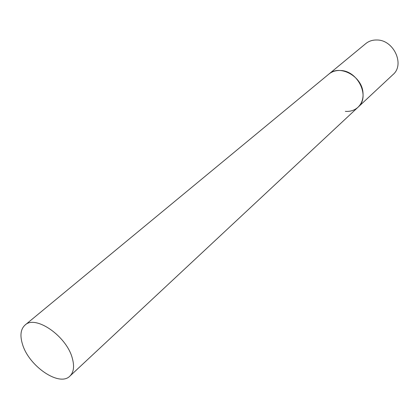 <?xml version="1.0" encoding="UTF-8"?>
<svg xmlns="http://www.w3.org/2000/svg" width="419" height="419" viewBox="0 0 419 419"><rect width="100%" height="100%" fill="white"/><g stroke="black" fill="none" stroke-linecap="round" stroke-linejoin="round"><path stroke-width="0.63" d="M25.061 325.05C20.667 329.077 19.808 335.467 22.479 344.209C28.754 366.117 59.446 387.161 69.9 376.105C73.749 372.292 74.551 366.321 72.304 358.198C66.611 336.138 35.421 314.617 25.061 325.05L365.777 43.607C368.877 41.099 372.564 39.899 376.849 39.999C393.698 39.753 405.121 64.605 392.991 74.592L358.02 107.227C361.864 103.483 363.514 98.575 362.969 92.499C361.838 76.007 339.542 64.149 328.899 74.069C332.084 71.497 335.912 70.308 340.396 70.502C358.03 70.586 370.511 97.009 358.02 107.227C354.574 110.328 350.352 111.705 345.35 111.365M358.02 107.227L69.9 376.105"/></g></svg>
